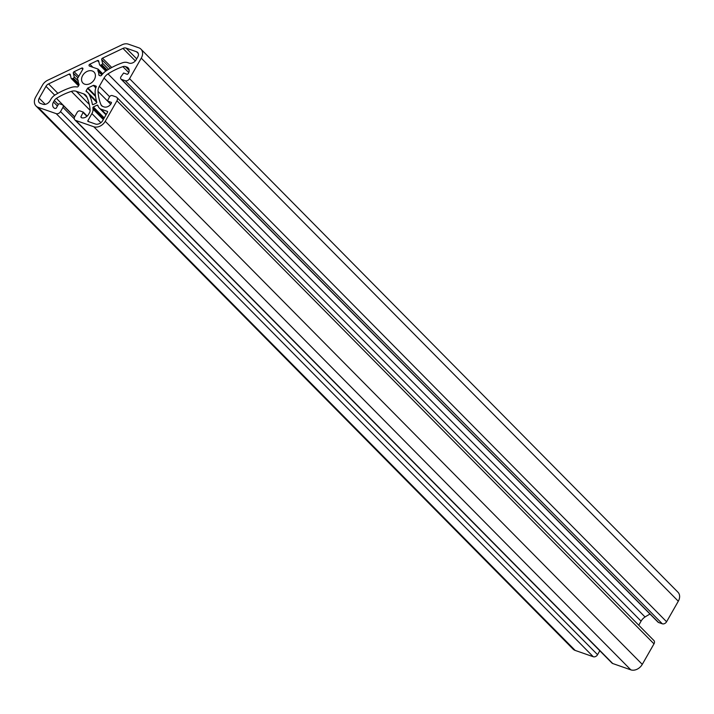 <?xml version="1.0" encoding="UTF-8"?>
<svg xmlns="http://www.w3.org/2000/svg" width="714" height="714" viewBox="0 0 714 714"><rect width="100%" height="100%" fill="white"/><g stroke="black" fill="none" stroke-linecap="round" stroke-linejoin="round"><path stroke-width="1.07" d="M94.302 79.602A7.818 5.908 135.3 0 1 82.922 83.065A7.818 5.908 135.3 0 1 82.654 75.541A7.818 5.908 135.3 0 1 94.043 72.078A7.818 5.908 135.3 0 1 94.302 79.602M96.783 102.227A0.696 0.527 135.3 0 1 96.319 103.084L93.123 104.61A0.696 0.527 135.3 0 1 92.383 104.333A61.591 46.553 -44.7 0 0 89.491 95.033A12.602 9.523 -44.7 0 0 88.009 92.874A12.602 9.523 -44.7 0 0 86.26 91.57A0.696 0.527 135.3 0 1 86.135 90.821L87.545 88.358A0.696 0.527 135.3 0 1 87.929 87.992L93.364 85.403A0.696 0.527 135.3 0 1 93.829 85.359L95.997 86.117A0.696 0.527 135.3 0 1 96.22 86.813A12.602 9.523 -44.7 0 0 95.132 92.338A61.591 46.553 -44.7 0 0 96.783 102.227M73.372 78.156A1.169 0.884 -44.7 0 0 74.167 76.764L73.301 73.114A1.169 0.884 135.3 0 1 74.095 71.712L81.682 68.098A1.169 0.884 135.3 0 1 82.77 69.312L77.308 78.879A0.696 0.527 -44.7 0 0 77.496 79.656L77.656 79.709A1.169 0.884 135.3 0 1 78.129 80.414A11.665 8.818 -44.7 0 0 79.022 84.19A1.169 0.884 135.3 0 1 78.942 85.153L78.326 86.251A1.169 0.884 135.3 0 1 77.014 86.965A13.994 10.585 -44.7 0 0 71.132 87.474A62.993 47.615 -44.7 0 0 55.005 95.007A9.336 7.051 -44.7 0 0 50.872 99.282L49.998 100.817A5.837 4.409 135.3 0 1 42.84 104.235L40.403 103.387A4.668 3.525 135.3 0 1 39.332 102.718A4.668 3.525 135.3 0 1 39.181 98.229L45.964 86.332A4.668 3.525 135.3 0 1 48.57 83.895L69.035 74.131A1.169 0.884 135.3 0 1 70.267 74.559L71.132 78.21A1.169 0.884 -44.7 0 0 72.364 78.638L73.372 78.156L78.736 83.574M101.772 64.608A1.169 0.884 -44.7 0 0 102.575 63.207L101.7 59.557A1.169 0.884 135.3 0 1 102.504 58.164L122.96 48.4A4.668 3.525 135.3 0 1 126.083 48.106L136.561 51.756A4.668 3.525 135.3 0 1 137.623 52.425A4.668 3.525 135.3 0 1 137.784 56.924L136.213 59.681A5.837 4.409 135.3 0 1 129.047 63.1L127.69 62.627A9.336 7.051 -44.7 0 0 122.585 62.761A62.993 47.615 -44.7 0 0 106.52 70.588A13.994 10.585 -44.7 0 0 101.62 75.229A1.169 0.884 135.3 0 1 100.272 75.773L99.308 75.434A1.169 0.884 135.3 0 1 98.835 74.738A11.665 8.818 -44.7 0 0 97.943 70.954A1.169 0.884 135.3 0 1 98.014 69.99L98.121 69.811A0.696 0.527 -44.7 0 0 97.934 69.044L89.509 66.099A1.169 0.884 135.3 0 1 89.848 64.198L97.434 60.583A1.169 0.884 135.3 0 1 98.666 61.011L99.532 64.662A1.169 0.884 -44.7 0 0 100.763 65.09L101.772 64.608L107.243 70.133M599.805 650.757L597.564 654.684A3.499 2.642 135.3 0 1 593.272 656.737L575.189 650.427A9.336 7.051 135.3 0 1 573.056 649.088L36.021 106.002A9.336 7.051 135.3 0 1 35.7 97.015L42.483 85.127A9.336 7.051 135.3 0 1 47.704 80.254L122.103 44.75A9.336 7.051 135.3 0 1 128.341 44.152L138.811 47.811A9.336 7.051 135.3 0 1 140.944 49.141A9.336 7.051 135.3 0 1 141.265 58.137L129.555 78.656A3.499 2.642 135.3 0 1 125.262 80.709L121.523 79.406A2.329 1.767 135.3 0 1 120.987 79.075A2.329 1.767 135.3 0 1 120.907 76.826L123.593 73.024L127.333 74.336L128.333 73.497A5.837 4.409 -44.7 0 0 128.127 67.884A5.837 4.409 -44.7 0 0 126.797 67.045L125.441 66.572A4.668 3.525 -44.7 0 0 122.888 66.643A58.325 44.089 -44.7 0 0 108.01 73.89A9.336 7.051 -44.7 0 0 104.048 78.067L99.344 86.305A9.336 7.051 -44.7 0 0 98.023 91.41A58.325 44.089 -44.7 0 0 101.058 104.904A4.668 3.525 -44.7 0 0 101.638 105.77A4.668 3.525 -44.7 0 0 102.7 106.44L104.057 106.913A5.837 4.409 -44.7 0 0 111.214 103.494L111.482 102.441L107.475 100.969L109.429 96.952A2.329 1.767 135.3 0 1 112.285 95.587L116.025 96.89A3.499 2.642 135.3 0 1 116.828 97.39A3.499 2.642 135.3 0 1 116.944 100.763L105.235 121.291A9.336 7.051 135.3 0 1 93.784 126.753L75.702 120.443A3.499 2.642 135.3 0 1 74.899 119.943A3.499 2.642 135.3 0 1 74.783 116.569L77.201 112.33A2.329 1.767 135.3 0 1 80.066 110.965L83.243 112.107L80.843 116.917L81.432 117.712A5.837 4.409 -44.7 0 0 88.59 114.294L89.473 112.758A4.668 3.525 -44.7 0 0 90.125 110.126A58.325 44.089 -44.7 0 0 86.778 96.774A9.336 7.051 -44.7 0 0 85.689 95.176A9.336 7.051 -44.7 0 0 83.556 93.837L76.291 91.303A9.336 7.051 -44.7 0 0 71.355 91.383A58.325 44.089 -44.7 0 0 56.415 98.362A4.668 3.525 -44.7 0 0 54.353 100.495L53.47 102.031A5.837 4.409 -44.7 0 0 53.675 107.653A5.837 4.409 -44.7 0 0 55.005 108.483L56.156 108.296L58.575 104.057L59.289 103.709L62.332 104.771A2.329 1.767 135.3 0 1 62.868 105.11A2.329 1.767 135.3 0 1 62.948 107.35L60.529 111.598A3.499 2.642 135.3 0 1 56.227 113.651L38.154 107.332A9.336 7.051 135.3 0 1 36.021 106.002M140.944 49.141L677.979 592.236A9.336 7.051 135.3 0 1 678.3 601.224L666.59 621.751A3.499 2.642 135.3 0 1 662.297 623.795L658.558 622.492A2.329 1.767 135.3 0 1 658.022 622.162L120.987 79.075M650.017 614.058A58.325 44.089 -44.7 0 0 645.054 616.976A9.336 7.051 -44.7 0 0 641.083 621.153L638.762 625.214M116.828 97.39L653.863 640.485A3.499 2.642 135.3 0 1 653.988 643.849L642.279 664.377A9.336 7.051 135.3 0 1 630.819 669.848L612.737 663.529A3.499 2.642 135.3 0 1 611.943 663.029L74.899 119.943M102.807 120.443A6.069 4.587 135.3 0 1 95.355 123.995L88.054 121.442A0.696 0.527 135.3 0 1 87.876 120.666L91.901 113.606A7.934 5.998 -44.7 0 0 93.016 109.135A61.591 46.553 -44.7 0 0 92.882 107.707A0.696 0.527 135.3 0 1 93.373 106.93L97.113 105.145A0.696 0.527 135.3 0 1 97.827 105.342A61.591 46.553 -44.7 0 0 98.336 106.6A7.934 5.998 -44.7 0 0 99.317 108.073A7.934 5.998 -44.7 0 0 101.129 109.206L107.35 111.375A0.696 0.527 135.3 0 1 107.537 112.152L102.807 120.443M87.144 116.105L83.324 112.241M86.885 116.328L83.261 112.669M81.717 117.801L80.843 116.917M87.046 97.372L83.556 93.837M89.304 104.458L76.291 91.303M90.134 110.375L71.355 91.383M74.658 116.81L56.415 98.362M58.316 104.503L54.353 100.495M57.441 106.047L53.47 102.031M74.336 118.872L62.948 107.35M597.564 654.684L60.529 111.598M593.272 656.737L56.227 113.651M575.189 650.427L38.154 107.332M678.3 601.224L141.265 58.137M666.59 621.751L129.555 78.656M662.297 623.795L125.262 80.709M658.558 622.492L121.523 79.406M128.948 69.222L126.797 67.045M129.154 70.329L125.441 66.572M128.761 72.587L122.888 66.643M645.054 616.976L108.01 73.89M641.083 621.153L104.048 78.067M109.599 96.685L99.344 86.305M107.439 100.933L98.023 91.41M102.495 106.359L101.058 104.904M110.741 104.226L107.609 101.058M653.988 643.849L116.944 100.763M642.279 664.377L105.235 121.291M630.819 669.848L93.784 126.753M612.737 663.529L75.702 120.443M88.947 121.755L87.876 120.666M100.879 122.683L91.901 113.606M103.316 119.55L93.016 109.135M103.78 118.729L92.882 107.707M104.244 117.926L93.373 106.93M98.184 106.225L97.113 105.145M106.252 114.392L101.129 109.206M92.9 67.286L89.848 64.198M98.925 62.082L97.434 60.583M106.332 70.713L100.763 65.09M108.599 69.303L102.575 63.207M110.34 68.285L101.7 59.557M111.741 67.509L102.504 58.164M135.33 60.904L122.96 48.4M136.695 58.834L126.083 48.106M138.284 53.496L136.561 51.756M99.648 75.559L98.835 74.738M101.852 74.916L97.943 70.954M102.307 74.336L98.014 69.99M102.432 74.185L98.121 69.811M98.095 69.142L102.736 73.837L98.193 69.303M78.727 76.398L74.095 71.712M77.933 77.79L73.301 73.114M82.806 69.24L81.682 68.098M78.112 80.28L77.496 79.656M45.25 104.36L39.181 98.229M54.719 95.185L45.964 86.332M57.879 93.311L48.57 83.895M70.516 75.63L69.035 74.131M78.897 85.243L72.364 78.638M78.129 80.771L74.167 76.764M96.801 102.432L89.491 95.033M96.542 101.343L86.135 90.821M95.542 96.444L87.545 88.358M95.417 95.56L87.929 87.992M95.801 87.876L93.364 85.403M95.944 87.492L93.829 85.359M87.17 116.079L83.243 112.107M74.586 116.962L62.868 105.11M110.724 104.253L107.475 100.969M106.002 114.838L99.317 108.073M105.761 71.105L99.719 64.992M78.121 80.352L77.335 79.557M78.54 85.858L71.311 78.549M96.595 101.558L88.009 92.874"/></g></svg>
